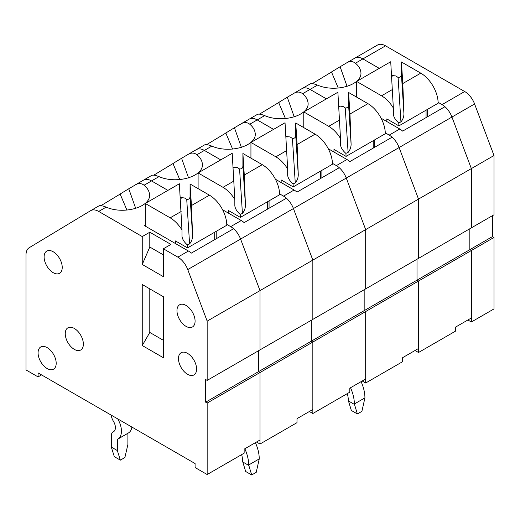 <?xml version="1.0" encoding="UTF-8"?>
<svg xmlns="http://www.w3.org/2000/svg" width="520" height="520" viewBox="0 0 520 520"><rect width="100%" height="100%" fill="white"/><g stroke="black" fill="none" stroke-linecap="round" stroke-linejoin="round"><path stroke-width="0.78" d="M346.879 62.738L354.796 58.162A16.009 9.243 60 0 1 354.887 58.11A16.009 9.243 60 0 1 362.895 58.903L379.262 68.354L362.895 58.903L385.535 45.832L464.692 91.526A16.009 9.243 60 0 1 474.591 103.968L494 155.519L494 214.786L471.354 227.864L471.354 168.591L494 155.519M354.972 58.058L377.442 45.091A16.009 9.243 60 0 1 377.533 45.039A16.009 9.243 60 0 1 385.535 45.832M391.599 75.478L392.756 76.148L391.599 75.478M163.377 248.781L163.377 276.673L142.246 264.466L149.792 247.033L149.792 232.219L170.931 244.419L163.377 248.781L177.853 257.133A16.009 9.243 60 0 1 187.753 269.575L207.161 321.12L207.161 380.393L205.654 379.522L205.654 402.181L311.331 341.172L311.331 320.249L311.331 341.172L417.007 280.156L417.007 259.24L417.007 280.156L469.846 249.652L469.846 228.735L469.846 249.652L471.354 250.523L471.354 321.997L467.883 319.989M438.126 102.343L442.046 104.605A16.009 9.243 60 0 1 451.945 117.046L471.354 168.591L471.354 227.864L418.516 258.369L418.516 199.095L471.354 168.591L451.945 117.046L474.591 103.968M427.576 109.323L427.576 116.727M492.492 215.657L492.492 236.581L494 237.452L494 308.919L471.354 321.997M205.654 402.181L207.161 403.052L312.839 342.043L311.331 341.172L312.839 342.043L418.516 281.028L417.007 280.156L418.516 281.028L494 237.452M207.161 403.052L207.161 474.526L244.147 453.174L244.147 449.163L260 440.011L260 372.548L258.492 371.676L258.492 350.76L258.492 371.676L260 372.548L260 444.022L296.985 422.669L296.985 418.659L312.839 409.507L312.839 342.043L312.839 413.517L349.824 392.158L349.824 388.147L365.677 379.002L365.677 311.538L364.169 310.661L364.169 289.744L364.169 310.661L365.677 311.538L365.677 383.006L402.662 361.654L402.662 357.643L418.516 348.491L418.516 281.028L418.516 352.501L455.5 331.149L455.5 327.139L471.354 317.986L471.354 250.523L469.846 249.652L492.492 236.581M356.623 81.432L390.722 61.743L393.341 107.991A24.551 14.176 -120 0 0 381.531 95.81L356.623 81.432L356.623 97.117M386.815 121.524L386.815 118.911L398.892 125.879L438.139 103.22A24.551 14.176 -120 0 0 420.778 73.151L401.421 61.971L402.799 83.531L403.949 113.835C403.865 116.909 402.857 119.6 400.94 121.914L398.093 77.48C400.231 77.474 401.343 76.447 401.421 74.399L403.949 113.835M398.892 125.879A24.551 14.176 -120 0 0 398.704 122.863C395.493 120.042 393.705 117.182 393.354 114.29L393.341 107.991M398.093 77.48L395.87 75.946L391.606 75.484M426.062 117.598L426.062 110.195M401.421 61.971L401.421 74.399M400.94 121.914L398.704 122.863M346.756 62.809L340.113 66.742L347.087 86.444M346.625 62.881C349.824 61.029 352.755 61.133 355.433 63.213L362.895 58.903A16.009 9.243 60 0 0 354.887 58.11L346.756 62.803M294.041 93.242L301.958 88.666A16.009 9.243 60 0 1 302.048 88.615A16.009 9.243 60 0 1 310.057 89.408L317.512 85.105C336.018 93.242 363.89 84.396 360.724 71.396C360.191 68.439 358.429 65.709 355.433 63.213M317.512 85.105C313.775 83.648 311.317 83.259 310.135 83.948L302.048 88.615A16.009 9.243 60 0 1 310.057 89.408L326.423 98.865L310.057 89.408L302.594 93.717C299.917 91.644 296.985 91.533 293.787 93.385L287.274 97.247L294.249 116.948M338.76 105.983L339.918 106.652L338.76 105.983L343.031 106.451L345.254 107.984C347.393 107.984 348.504 106.951 348.582 104.903L351.111 144.339L349.96 114.036L348.582 92.476L348.582 104.903M418.516 352.501L415.044 350.5M385.288 132.847L389.207 135.109A16.009 9.243 60 0 1 399.106 147.55L418.516 199.095L418.516 258.369L312.839 319.377L312.839 260.111L365.677 229.606L365.677 288.873L365.677 229.606L418.516 199.095L399.106 147.55L451.945 117.046A16.009 9.243 60 0 0 444.938 106.704L402.662 131.112A16.009 9.243 60 0 0 399.776 129.006L381.101 118.228M374.738 139.828L374.738 147.232M354.796 58.162A16.009 9.243 60 0 1 354.887 58.11L377.533 45.039M312.28 83.648L332.339 71.552M331.734 71.832L340.113 66.742M250.939 142.441L285.044 122.752L287.664 169A24.551 14.176 -120 0 0 275.853 156.826L250.939 142.441L250.939 158.132M281.138 182.54L281.138 179.92L293.215 186.894L332.462 164.236A24.551 14.176 -120 0 0 315.101 134.16L295.737 122.98L297.122 144.541L298.272 174.85C298.188 177.918 297.18 180.609 295.262 182.923L292.409 138.495C294.554 138.489 295.666 137.462 295.737 135.408L298.272 174.85M293.215 186.894A24.551 14.176 -120 0 0 293.026 183.872C289.815 181.051 288.028 178.197 287.677 175.299L287.664 169M292.409 138.495L290.192 136.962L285.922 136.5L287.079 137.156L285.922 136.494M320.385 178.614L320.385 171.203M295.737 122.98L295.737 135.408M295.262 182.923L293.026 183.872M241.202 123.747L249.119 119.177A16.009 9.243 60 0 1 249.21 119.126L234.429 127.751L241.41 147.453M240.948 123.897C244.14 122.038 247.078 122.148 249.756 124.222L257.212 119.919L273.585 129.37L257.212 119.919L264.673 115.609C283.179 123.747 311.051 114.907 307.886 101.901C307.353 98.943 305.591 96.22 302.594 93.717M188.357 154.251L196.281 149.682A16.009 9.243 60 0 1 196.372 149.63A16.009 9.243 60 0 1 204.373 150.423L211.835 146.113C230.341 154.258 258.213 145.412 255.047 132.405C254.514 129.454 252.753 126.724 249.756 124.222M211.835 146.113C208.097 144.657 205.634 144.274 204.458 144.963L196.372 149.63A16.009 9.243 60 0 1 204.373 150.423L220.747 159.874L204.373 150.423L196.917 154.726C194.239 152.653 191.302 152.542 188.11 154.401L181.591 158.262L188.572 177.957M233.083 166.998L234.24 167.667L233.083 166.998M312.839 413.517L309.368 411.509M279.611 193.856L283.53 196.125A16.009 9.243 60 0 1 293.43 208.559L312.839 260.111L312.839 319.377L207.161 380.393M269.061 200.837L269.061 208.247M275.425 179.238L294.099 190.021A16.009 9.243 60 0 1 296.985 192.12L339.261 167.713A16.009 9.243 60 0 1 346.268 178.055L365.677 229.606L346.268 178.055L399.106 147.55A16.009 9.243 60 0 0 392.1 137.209L349.824 161.616A16.009 9.243 60 0 0 346.938 159.517L328.263 148.733M264.673 115.609C260.936 114.153 258.472 113.77 257.296 114.459L249.21 119.126A16.009 9.243 60 0 1 257.212 119.919A16.009 9.243 60 0 0 249.21 119.126A16.009 9.243 60 0 0 249.119 119.177M206.603 144.657L226.661 132.561M226.057 132.847L234.429 127.751M111.312 415.181A8.756 5.057 -120 0 0 113.353 421.148A8.756 5.057 60 0 1 113.594 431.659A8.756 5.057 60 0 1 113.353 431.788A8.756 5.057 -120 0 0 113.106 431.912A8.756 5.057 -120 0 0 111.299 435.916L111.299 447.07L114.316 456.657L120.354 460.148L117.338 450.56L111.299 447.07M120.354 460.148L124.885 457.529L127.901 444.457L127.907 433.257M131.879 427.05A17.297 9.984 60 0 1 128.434 432.959L117.865 439.056A17.297 9.984 60 0 1 117.384 439.303L117.338 450.56M117.754 418.899A17.297 9.984 60 0 1 117.865 439.056M145.262 203.457L179.368 183.768L181.987 230.016A24.551 14.176 -120 0 0 170.177 217.834L145.262 203.457L145.262 226.115M175.461 243.549L175.461 240.936L187.538 247.904L226.785 225.244A24.551 14.176 -120 0 0 209.424 195.175L190.06 183.995L191.444 205.556L192.595 235.859C192.511 238.933 191.503 241.625 189.586 243.939L186.732 199.505C188.877 199.498 189.989 198.471 190.06 196.424L192.595 235.859M187.538 247.904A24.551 14.176 -120 0 0 187.35 244.888C184.139 242.067 182.351 239.207 182 236.314L181.987 230.016M186.732 199.505L184.516 197.971L180.245 197.509L181.402 198.172L180.245 197.503M214.708 239.623L214.708 232.219M190.06 183.995L190.06 196.424M189.586 243.939L187.35 244.888M135.519 184.763L143.442 180.186A16.009 9.243 60 0 1 143.533 180.135L128.752 188.767L135.733 208.468M135.272 184.906C138.463 183.053 141.401 183.157 144.079 185.237L151.535 180.928L167.908 190.379L151.535 180.928L158.997 176.625C177.502 184.763 205.374 175.916 202.208 162.91C201.675 159.959 199.914 157.228 196.917 154.726M207.161 474.526L195.084 467.551L195.084 463.548L38.077 372.899L38.077 376.909L26 369.935L26 254.982A16.009 9.243 60 0 1 29.23 247.702L90.603 210.691A16.009 9.243 60 0 1 90.695 210.639A16.009 9.243 60 0 1 98.696 211.432L106.158 207.129C124.663 215.267 152.535 206.427 149.37 193.421C148.837 190.463 147.076 187.739 144.079 185.237M106.158 207.129C102.421 205.673 99.957 205.283 98.781 205.972L90.695 210.639M142.246 345.527L142.246 284.518L163.377 296.719L163.377 357.728L142.246 345.527L149.792 332.456L163.377 340.301M149.792 247.033L163.377 254.878M56.193 363.311A12.812 7.397 60 0 1 53.541 369.174A12.812 7.397 60 0 1 40.729 361.777A12.812 7.397 60 0 1 40.729 346.983A12.812 7.397 60 0 1 50.602 350.415A12.812 7.397 60 0 1 56.193 363.311M62.231 267.43A12.812 7.397 60 0 1 59.579 273.299A12.812 7.397 60 0 1 46.768 265.902A12.812 7.397 60 0 1 46.768 251.108A12.812 7.397 60 0 1 56.641 254.54A12.812 7.397 60 0 1 62.231 267.43M195.084 321.12A12.812 7.397 60 0 1 192.433 326.989A12.812 7.397 60 0 1 179.621 319.592A12.812 7.397 60 0 1 179.621 304.798A12.812 7.397 60 0 1 189.494 308.23A12.812 7.397 60 0 1 195.084 321.12M83.369 344.136A12.812 7.397 60 0 1 80.717 349.999A12.812 7.397 60 0 1 67.906 342.602A12.812 7.397 60 0 1 67.906 327.808A12.812 7.397 60 0 1 77.779 331.24A12.812 7.397 60 0 1 83.369 344.136M196.593 369.063A12.812 7.397 60 0 1 193.941 374.926A12.812 7.397 60 0 1 181.129 367.529A12.812 7.397 60 0 1 181.129 352.736A12.812 7.397 60 0 1 191.003 356.168A12.812 7.397 60 0 1 196.593 369.063M142.246 264.466L142.246 236.574L98.696 211.432M149.792 232.219L142.246 236.574M145.262 225.244L144.508 225.68L188.422 251.03A16.009 9.243 60 0 1 191.308 253.136L233.578 228.728A16.009 9.243 60 0 1 240.591 239.07L260 290.615L260 349.888L260 290.615L312.839 260.111L293.43 208.559L346.268 178.055A16.009 9.243 60 0 0 336.369 165.613L346.938 159.517M158.997 176.625C155.259 175.162 152.796 174.779 151.619 175.468L143.533 180.135A16.009 9.243 60 0 1 151.535 180.928A16.009 9.243 60 0 0 143.533 180.135A16.009 9.243 60 0 0 143.442 180.186M38.077 376.909L41.548 374.901M207.161 321.12L260 290.615L240.591 239.07L293.43 208.559A16.009 9.243 60 0 0 286.423 198.224L244.147 222.625A16.009 9.243 60 0 0 241.261 220.525L222.586 209.749M100.926 205.673L120.984 193.577M120.38 193.856L128.752 188.767M149.792 332.456L149.792 288.873M347.301 393.621A21.353 12.324 60 0 1 348.316 400.498L351.338 410.462L357.376 413.953L354.354 403.981A29.887 17.258 -120 0 0 350.519 387.751M348.316 400.875L354.354 404.365M361.088 381.647A29.887 17.258 -120 0 1 364.923 397.878L361.901 411.34L357.376 413.953M303.778 111.937L337.883 92.248L340.503 138.495A24.551 14.176 -120 0 0 328.692 126.315L303.778 111.937L303.778 127.627M333.976 152.029L333.976 149.416L346.053 156.39L385.3 133.725A24.551 14.176 -120 0 0 367.939 103.656L348.582 92.476M346.053 156.39A24.551 14.176 -120 0 0 345.865 153.368C342.654 150.547 340.866 147.687 340.516 144.794L340.503 138.495M373.224 148.102L373.224 140.699M351.111 144.339C351.026 147.413 350.019 150.105 348.101 152.419L345.254 107.984M348.101 152.419L345.865 153.368M293.787 93.385L302.048 88.615A16.009 9.243 60 0 0 301.958 88.666M365.677 383.006L362.206 381.004M332.449 163.352L336.369 165.613M321.9 170.333L321.9 177.743M259.441 114.153L279.5 102.056M278.896 102.343L287.274 97.247M241.625 454.63A21.353 12.324 60 0 1 242.639 461.507L245.661 471.478L251.7 474.962L248.677 464.997A29.887 17.258 -120 0 0 244.842 448.76M242.639 461.89L248.677 465.374M255.411 442.663A29.887 17.258 -120 0 1 259.246 458.894L256.224 472.349L251.7 474.962M198.1 172.946L232.206 153.263L234.826 199.511A24.551 14.176 -120 0 0 223.015 187.33L198.1 172.946L198.1 188.636M228.3 213.044L228.3 210.425L240.377 217.399L279.624 194.74A24.551 14.176 -120 0 0 262.262 164.671L242.899 153.491L244.283 175.052L245.433 205.355C245.349 208.422 244.342 211.12 242.424 213.434L239.571 169C241.716 168.994 242.827 167.967 242.899 165.912L245.433 205.355M240.377 217.399A24.551 14.176 -120 0 0 240.188 214.377C236.977 211.556 235.19 208.702 234.839 205.81L234.826 199.511M239.571 169L237.354 167.466L233.083 167.005M267.547 209.118L267.547 201.714M242.899 153.491L242.899 165.912M242.424 213.434L240.188 214.377M188.11 154.401L196.372 149.63A16.009 9.243 60 0 0 196.281 149.682M260 444.022L256.529 442.013M226.772 224.367L230.692 226.629A16.009 9.243 60 0 1 240.591 239.07L187.753 269.575M216.222 231.348L216.222 238.752M153.764 175.169L173.823 163.066M173.219 163.352L181.591 158.262M442.046 104.605L464.692 91.526M392.503 89.479L381.531 95.81M420.778 73.151L402.799 83.531M389.207 135.109L399.776 129.006M302.133 88.569L310.135 83.948M286.825 150.488L275.853 156.826M315.101 134.16L297.122 144.541M283.53 196.125L294.099 190.021M196.456 149.578L204.458 144.963M113.353 431.788L113.822 431.516M117.338 439.406L127.901 433.303M181.142 211.504L170.177 217.834M209.424 195.175L191.444 205.556M177.853 257.133L188.422 251.03M90.779 210.594L98.781 205.972M364.923 397.878L354.354 403.981M339.664 119.984L328.692 126.315M367.939 103.656L349.96 114.036M249.294 119.073L257.296 114.459M259.246 458.894L248.677 464.997M233.981 180.999L223.015 187.33M262.262 164.671L244.283 175.052M230.692 226.629L241.261 220.525M143.618 180.083L151.619 175.468M331.468 71.962L338.279 88.081M225.791 132.97L232.603 149.097M113.913 431.444L113.106 431.912M120.114 193.986L126.919 210.106M278.629 102.466L285.441 118.586M172.952 163.475L179.758 179.602"/></g></svg>
